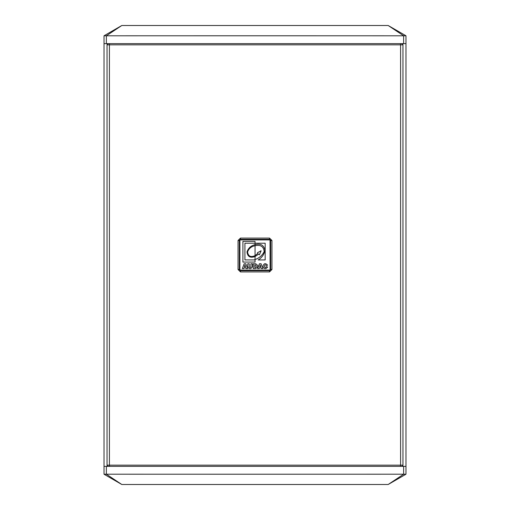 <?xml version="1.0" encoding="UTF-8"?>
<svg xmlns="http://www.w3.org/2000/svg" width="510" height="510" viewBox="0 0 510 510"><rect width="100%" height="100%" fill="white"/><g stroke="black" fill="none" stroke-linecap="round" stroke-linejoin="round"><path stroke-width="0.76" d="M401.287 43.624L402.556 44.077L402.556 43.624M402.556 466.376L402.556 465.923L401.287 466.376M269.803 270.663L240.382 270.695M239.337 269.803L239.337 240.197M270.663 240.197L270.695 269.618M240.382 239.305L269.503 239.298L270.702 240.503L271.957 240.503L269.535 238.094L240.465 238.094L238.042 240.503L238.042 269.497L240.465 271.913L269.535 271.913L271.957 269.497L271.957 240.503M270.096 240.503A0.606 0.606 0 0 0 269.497 239.904L240.503 239.904A0.606 0.606 0 0 0 239.904 240.503L239.904 269.497A0.606 0.606 0 0 0 240.503 270.096L269.497 270.096A0.606 0.606 0 0 0 270.096 269.497L270.051 240.274M107.444 466.376L107.444 465.923L108.713 466.376M108.713 43.624L107.444 44.077L107.444 43.624M271.957 269.497L270.702 269.497L269.497 270.702L269.535 271.913M402.556 466.07A1.205 1.205 0 0 0 402.964 465.165L107.036 465.165A1.205 1.205 0 0 0 107.444 466.07M107.036 465.165L107.036 44.835A1.205 1.205 0 0 1 107.444 43.93M402.964 465.165L402.964 44.835A1.205 1.205 0 0 0 402.556 43.93M405.979 35.776L403.627 35.776L388.193 25.506L405.979 35.776L405.979 466.376L403.627 466.376L403.627 474.223L388.193 484.494L320.745 484.494M270.702 240.503L269.503 239.298L269.535 238.094M240.465 238.094L240.503 239.298L239.298 240.503L238.042 240.503M240.465 271.913L240.503 270.702L239.298 269.497L238.042 269.497M405.979 43.624L403.627 43.624L403.627 35.776M106.373 43.624L104.021 43.624L104.021 35.776L106.373 35.776L106.373 43.624L403.627 43.624M388.193 25.506L320.745 25.506M189.255 484.494L121.801 484.494L104.021 474.223L104.021 466.376L104.021 474.223L106.373 474.223L106.373 466.376L104.021 466.376L104.021 35.776L121.807 25.506L189.255 25.506M121.814 25.506L388.186 25.506M403.627 35.796A424.167 0.351 180 0 0 106.373 35.796M121.807 25.506L106.373 35.776M255.057 245.737L255.057 255.606L257.945 253.304L257.448 252.73L261.101 250.78L259.399 254.796L258.71 254.107L255.057 256.549L255.057 259.539C259.271 258.079 262.306 255.421 264.174 251.57C263.581 246.477 260.546 244.532 255.057 245.737L255.057 244.66C260.667 243.232 263.97 245.144 264.951 250.391C264.167 254.496 261.91 257.677 258.175 259.941L265.162 259.941L265.162 243.225L255.057 243.225L255.057 241.402L242.907 241.402L242.907 262.07L255.057 262.07L255.057 259.539L254.101 259.928L244.921 259.928L244.921 243.225L255.057 243.225L255.057 244.66C251.041 245.635 248.357 248.038 246.999 251.876C247.522 256.657 250.206 258.219 255.057 256.549L255.057 255.606C250.786 257.537 248.293 256.345 247.573 252.023C248.816 248.529 251.315 246.432 255.057 245.737M249.237 266.794L249.237 263.753L247.752 263.753L247.752 266.666C249.243 269.382 250.792 269.401 252.38 266.736L252.38 263.753L250.888 263.753L250.888 266.768C250.359 267.795 249.811 267.807 249.237 266.794M266.335 266.615C264.371 270.147 263.689 262.631 266.284 265.474L267.603 265.181C265.531 262.911 263.982 263.23 262.95 266.124C264.033 269.184 265.602 269.484 267.648 267.01L266.335 266.615M260.757 266.749L259.705 266.749L260.227 265.015L260.757 266.749M261.069 263.753L259.431 263.753L257.62 268.604L259.15 268.604L259.38 267.795L261.075 267.795L261.311 268.604L262.88 268.604L261.069 263.753M245.495 266.755L244.443 266.755L244.966 265.015L245.495 266.755M245.807 263.753L244.169 263.753L242.352 268.604L243.882 268.604L244.118 267.801L245.807 267.801L246.049 268.611L247.618 268.611L245.807 263.753M254.77 264.856L255.204 264.856C256.594 265.684 256.632 266.564 255.312 267.495L254.77 267.495L254.77 264.856M255.478 268.604C258.436 267.106 258.5 265.493 255.663 263.753L253.279 263.753L253.279 268.604L255.478 268.604M106.373 466.376L403.627 466.376M403.627 474.223L405.979 474.223L388.193 484.494M121.814 484.494L388.186 484.494M405.979 474.223L405.979 466.376M403.627 474.204A424.167 0.351 180 0 1 106.373 474.204M121.807 484.494L106.373 474.223M107.036 44.835L109.414 44.835L109.414 465.165A1.205 0.414 90 0 0 109.828 466.376M400.171 466.376A1.205 0.414 90 0 0 400.586 465.165L400.586 44.835L109.414 44.835A1.205 0.414 -90 0 1 109.828 43.624M402.964 44.835L400.586 44.835A1.205 0.414 -90 0 0 400.171 43.624M270.702 269.497L269.497 270.702M239.298 240.503L240.497 239.298M240.497 270.702L239.298 269.497"/></g></svg>
